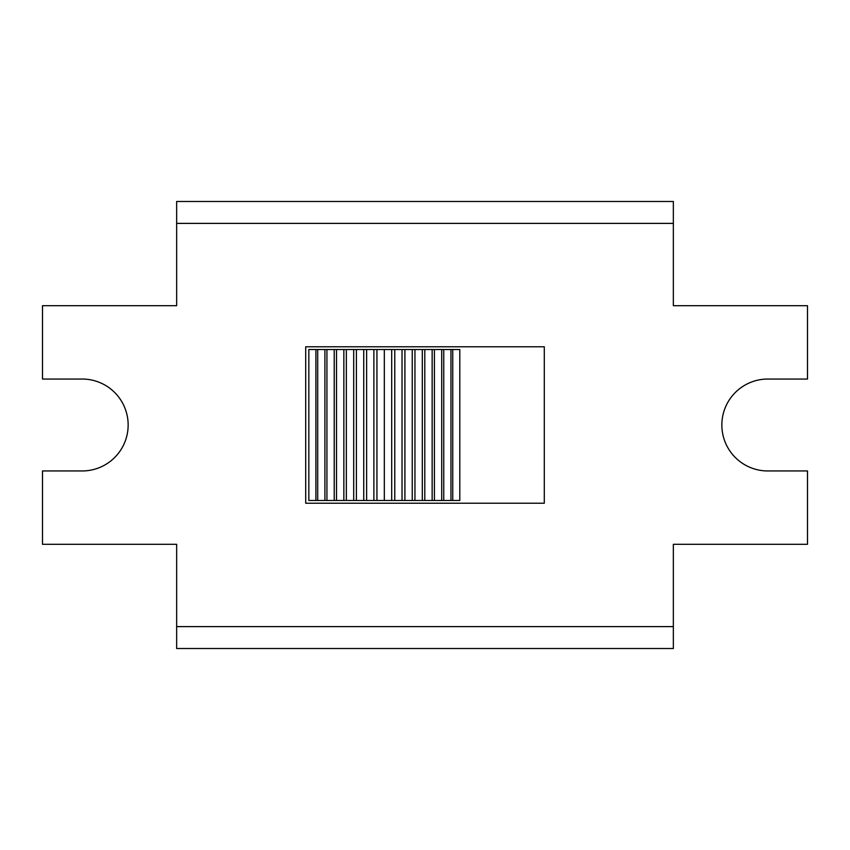 <?xml version="1.0" encoding="UTF-8"?>
<svg xmlns="http://www.w3.org/2000/svg" width="850" height="850" viewBox="0 0 850 850"><rect width="100%" height="100%" fill="white"/><g stroke="black" fill="none" stroke-linecap="round" stroke-linejoin="round"><path stroke-width="1.27" d="M384.328 349.52L459.808 349.52L459.808 500.48L384.328 500.48L384.328 349.52L308.837 349.52L308.837 500.48L315.902 500.48L315.902 349.52M391.701 500.48L391.701 349.52M394.772 500.48L394.772 349.52M402.029 500.48L402.029 349.52M404.919 500.48L404.919 349.52M412.25 500.48L412.25 349.52M414.949 500.48L414.949 349.52M422.301 500.48L422.301 349.52M424.798 500.48L424.798 349.52M432.151 500.48L432.151 349.52M434.414 500.48L434.414 349.52M441.713 500.48L441.713 349.52M443.753 500.48L443.753 349.52M450.957 500.48L450.957 349.52M452.742 500.48L452.742 349.52M384.328 500.48L315.902 500.48M317.698 500.48L317.698 349.52M324.902 500.48L324.902 349.52M326.931 500.48L326.931 349.52M334.231 500.48L334.231 349.52M336.504 500.48L336.504 349.52M343.857 500.48L343.857 349.52M346.343 500.48L346.343 349.52M353.706 500.48L353.706 349.52M356.405 500.48L356.405 349.52M363.736 500.48L363.736 349.52M366.626 500.48L366.626 349.52M373.883 500.48L373.883 349.52M376.943 500.48L376.943 349.52M673.349 223.391L673.349 201.482L176.651 201.482L176.651 223.391L673.349 223.391L673.349 305.713L807.5 305.713L807.5 379.047L767.805 379.047A45.953 45.953 0 0 0 721.852 425A45.953 45.953 0 0 0 767.805 470.953L807.5 470.953L807.5 544.287L673.349 544.287L673.349 626.609L176.651 626.609L176.651 544.287L42.5 544.287L42.5 470.953L82.195 470.953A45.953 45.953 0 0 0 128.148 425A45.953 45.953 0 0 0 82.195 379.047L42.5 379.047L42.5 305.713L176.651 305.713L176.651 223.391M544.287 346.779L544.287 503.221L305.713 503.221L305.713 346.779L544.287 346.779M176.651 626.609L176.651 648.518L673.349 648.518L673.349 626.609"/></g></svg>
